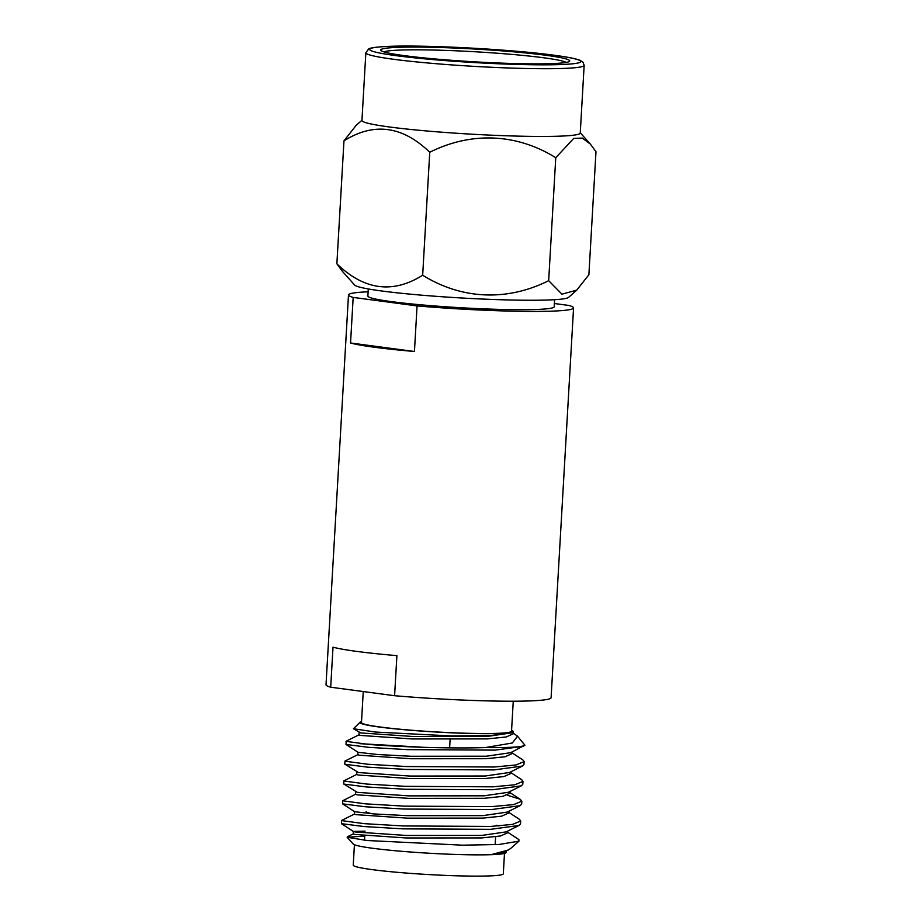 <?xml version="1.0" encoding="UTF-8"?>
<svg xmlns="http://www.w3.org/2000/svg" width="922" height="922" viewBox="0 0 922 922"><rect width="100%" height="100%" fill="white"/><g stroke="black" fill="none" stroke-linecap="round" stroke-linejoin="round"><path stroke-width="1.38" d="M368.293 288.955L367.878 296.054A93.306 6.293 3.3 0 0 391.585 301.644A93.306 6.293 3.3 0 0 494.088 309.227A93.306 6.293 3.3 0 0 554.18 306.807L554.583 299.696M368.132 291.801A112.715 7.607 3.3 0 0 348.493 294.936A112.715 7.607 3.3 0 0 353.172 297.414L350.544 342.984A112.715 7.607 3.3 0 0 374.505 347.26A112.715 7.607 3.3 0 0 414.439 351.489L417.067 305.92A112.715 7.607 3.3 0 0 573.565 307.925A112.715 7.607 3.3 0 0 568.886 305.447L554.364 303.511M396.898 655.646A112.715 7.607 -176.7 0 1 356.964 651.428A112.715 7.607 -176.7 0 1 333.015 647.14L330.698 687.213L394.593 695.718L396.898 655.646M394.593 695.718A112.715 7.607 3.3 0 0 551.091 697.712L573.565 307.925M348.493 294.936L326.019 684.735A112.715 7.607 3.3 0 0 330.698 687.213M353.172 297.414L417.067 305.92M414.439 351.489L350.544 342.984M363.256 691.546L361.47 722.548A75.155 5.071 3.3 0 0 380.555 727.055A75.155 5.071 3.3 0 0 463.121 733.151A75.155 5.071 3.3 0 0 511.526 731.204L513.254 701.216M361.528 721.557A76.584 5.163 3.3 0 0 360.237 722.133A76.584 5.163 3.3 0 0 379.495 727.055A76.584 5.163 3.3 0 0 466.036 733.347A76.584 5.163 3.3 0 0 512.805 730.927A76.584 5.163 3.3 0 0 511.583 730.212M360.237 722.133L353.426 728.726L375.473 732.056L451.711 735.952L490.792 735.572L512.897 732.149A76.941 5.186 3.3 0 0 513.3 731.665A76.941 5.186 3.3 0 0 513.139 731.296L512.805 730.927M513.22 733.082L517.542 736.217L512.321 742.994L485.26 747.581A89.469 6.039 -176.7 0 0 524.906 745.207L517.542 736.217M506.42 850.971L506.351 852.147A76.941 5.186 -176.7 0 1 506.155 852.493A76.941 5.186 -176.7 0 1 492.406 854.314L504.979 851.698L510.558 848.586L518.936 841.152L498.975 844.494L462.556 845.174L367.163 840.518L347.145 837.257L364.743 836.047M353.391 831.46L353.253 833.914L354.912 834.456L406.302 837.971L481.687 837.925L500.473 835.989L507.457 832.866L507.561 831.171M365.031 831.16L353.403 831.413L355.051 831.955L406.441 835.47L481.826 835.424L506.12 831.886L518.971 825.467L520.527 823.888L520.688 820.983L519.432 819.335L508.644 812.305M498.894 825.951L496.29 825.271M354.532 811.66L354.394 814.103L356.053 814.656L407.443 818.16L482.828 818.114L501.614 816.177L508.598 813.066L508.702 811.36M355.627 794.211L342.615 800.78L342.592 803.857L354.624 811.717L374.217 813.942L407.582 815.67L482.967 815.624L507.261 812.086L520.123 805.667L521.668 804.088L521.829 801.183L519.985 799.178L507.261 795.202M355.673 791.86L355.535 794.303L357.194 794.845L408.584 798.36L483.969 798.314L502.755 796.378L509.739 793.254L509.843 791.56M356.768 774.411L343.906 780.83L343.595 783.884L357.344 792.355L408.723 795.87L484.108 795.813L508.402 792.275L521.264 785.855L522.809 784.276L522.981 781.383L521.725 779.735L510.926 772.694M356.826 772.048L356.676 774.492L358.335 775.045L409.725 778.56L485.11 778.514L503.896 776.566L510.892 773.454L510.984 771.76M357.909 754.611L345.047 761.03L344.736 764.073L358.485 772.544L409.864 776.059L485.26 776.013L509.543 772.475L522.405 766.055L523.95 764.476L524.122 761.572L522.866 759.924L512.067 752.882M357.967 752.248L357.817 754.692L359.476 755.233L410.866 758.748L486.251 758.702L505.037 756.766L512.033 753.654L512.125 751.949M359.05 734.799L346.188 741.219L346.015 744.446L358.047 752.306L377.64 754.519L411.005 756.259L486.401 756.213L510.684 752.675L524.906 745.207M359.107 732.437L358.958 734.892L360.617 735.433L412.007 738.948L487.392 738.902L506.178 736.966L513.174 733.843L513.3 731.665M353.426 728.737L360.767 732.932L412.157 736.448L487.542 736.401L511.894 732.829M366.161 811.521A65.347 4.414 3.3 0 0 372.615 813.826M354.417 844.748L353.241 865.147A75.155 5.071 3.3 0 0 372.338 869.642A75.155 5.071 3.3 0 0 454.903 875.739A75.155 5.071 3.3 0 0 503.308 873.791L504.484 853.403M506.155 852.493L505.775 852.827A76.584 5.163 -176.7 0 1 454.212 854.394A76.584 5.163 -176.7 0 1 372.5 848.252A76.584 5.163 -176.7 0 1 353.207 844.033L347.145 837.257M492.406 854.314L508.322 850.026M507.503 832.105L518.879 839.585L518.936 841.152M354.474 814.022L341.624 820.442L341.44 823.669L364.167 826.561L402.949 828.855L490.585 829.327L518.971 825.467M341.474 820.592L364.34 823.669L403.121 825.951L490.746 826.435L512.586 824.383L520.688 820.983M342.592 803.857L365.308 806.762L404.09 809.043L491.726 809.528L520.123 805.667M342.615 800.78L365.481 803.857L404.262 806.139L491.887 806.623L513.727 804.583L521.829 801.183M343.733 784.057L366.449 786.962L405.231 789.244L492.867 789.728L521.264 785.855M343.756 780.98L366.622 784.057L405.403 786.339L493.028 786.823L514.868 784.783L522.981 781.383M344.874 764.257L367.59 767.15L406.372 769.432L494.008 769.916L522.405 766.055M344.897 761.18L367.763 764.246L406.544 766.539L494.169 767.012L516.009 764.972L524.122 761.572M420.997 747.131L360.064 743.685M346.015 744.446L368.731 747.35L407.524 749.632L495.149 750.116L523.546 746.255M346.038 741.369L368.904 744.446C397.474 746.751 448.668 748.779 485.26 747.581M576.746 290.142L568.563 297.403A107.367 7.238 3.3 0 1 533.089 300.249A107.367 7.238 3.3 0 1 421.02 295.121A107.367 7.238 3.3 0 1 354.67 285.071L342.523 271.483L336.876 263.807C364.19 290.176 392.784 293.98 422.668 275.229C461.369 299.316 506.708 301.678 548.671 280.68L561.936 294.164L576.746 290.142L588.893 274.71L595.981 151.738L590.334 144.062L582.324 138.104L573.738 138.415L555.759 157.708C517.069 133.621 471.73 131.258 429.756 152.257C402.488 125.888 373.894 122.084 343.975 140.836L356.123 125.404L361.966 120.217M365.85 52.738L361.943 120.471A109.338 7.376 3.3 0 0 389.718 127.017A109.338 7.376 3.3 0 0 543.853 136.444A109.338 7.376 3.3 0 0 580.249 133.056L584.156 65.324L582.935 62.12L579.8 60.218C575.512 58.593 566.984 56.934 554.191 55.239C512.448 49.465 426.367 44.809 389.66 46.342C371.601 47.114 369.699 48.405 368.673 48.912L365.85 52.738A109.338 7.376 3.3 0 0 393.625 59.285A109.338 7.376 3.3 0 0 513.738 68.159A109.338 7.376 3.3 0 0 584.156 65.324M566.281 62.408A92.154 6.212 3.3 0 0 543.657 57.775A92.154 6.212 3.3 0 0 448.288 50.491A92.154 6.212 3.3 0 0 383.944 51.897M545.686 55.251A94.689 6.385 3.3 0 0 438.699 47.471A94.689 6.385 3.3 0 0 380.878 50.456A94.689 6.385 3.3 0 0 404.735 55.689A94.689 6.385 3.3 0 0 505.752 63.272A94.689 6.385 3.3 0 0 569.496 61.336A94.689 6.385 3.3 0 0 545.686 55.251M429.756 152.257L422.668 275.229M555.759 157.708L548.671 280.68M343.975 140.836L336.876 263.807M396.495 55.712A105.753 7.134 3.3 0 0 545.582 64.828A105.753 7.134 3.3 0 0 553.926 55.216A105.753 7.134 3.3 0 0 404.85 46.1A105.753 7.134 3.3 0 0 396.495 55.712M364.501 840.253L364.766 835.609M341.44 823.669L353.483 831.517M347.306 836.83L353.333 833.822M520.584 799.535L509.785 792.494M495.16 844.69L495.621 836.75M450.097 739.721L449.625 747.869M580.272 132.803L590.345 144.062"/></g></svg>
